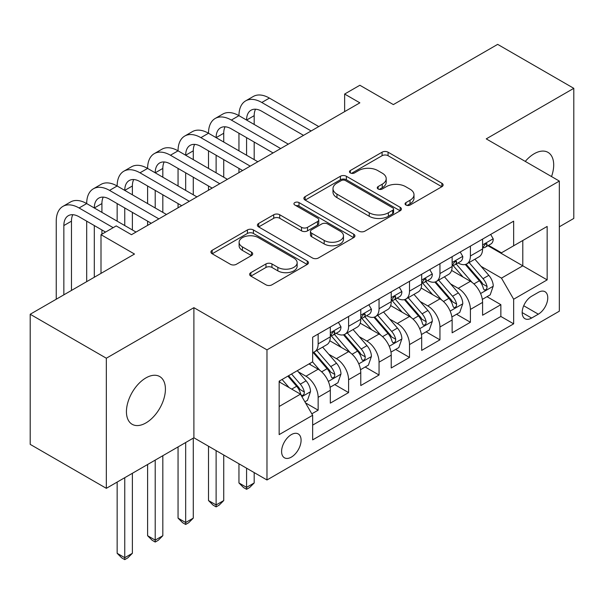 <?xml version="1.0" encoding="UTF-8"?>
<svg xmlns="http://www.w3.org/2000/svg" width="604" height="604" viewBox="0 0 604 604"><rect width="100%" height="100%" fill="white"/><g stroke="black" fill="none" stroke-linecap="round" stroke-linejoin="round"><path stroke-width="0.91" d="M405.933 205.035A2.96 1.706 0 0 0 410.116 205.035L441.879 186.704A4.228 2.439 0 0 0 443.117 184.975A4.228 2.439 0 0 0 441.879 183.246L388.07 152.185A4.228 2.439 0 0 0 382.09 152.185L350.335 170.524A2.96 1.706 0 0 0 349.467 171.732A2.96 1.706 0 0 0 350.335 172.94A2.96 1.706 0 0 0 354.518 172.94L358.625 170.562A13.53 7.807 0 0 1 377.757 170.562L382.241 173.152A13.53 7.807 0 0 1 386.205 178.678A13.53 7.807 0 0 1 382.241 184.197L378.134 186.568A2.96 1.706 0 0 0 377.266 187.776A2.96 1.706 0 0 0 378.134 188.992A2.96 1.706 0 0 0 382.317 188.992L386.432 186.613A13.53 7.807 0 0 1 405.556 186.613L410.041 189.203A13.53 7.807 0 0 1 414.004 194.73A13.53 7.807 0 0 1 410.041 200.249L405.933 202.619A2.96 1.706 0 0 0 405.065 203.827A2.96 1.706 0 0 0 405.933 205.035L405.933 202.619M145.926 422.921A27.565 15.915 120 0 0 163.933 398.632A27.565 15.915 120 0 0 159.705 376.541A27.565 15.915 120 0 0 145.926 377.908A27.565 15.915 120 0 0 127.92 402.196A27.565 15.915 120 0 0 132.14 424.287A27.565 15.915 120 0 0 145.926 422.921M551.528 176.564A27.565 15.915 120 0 0 547.994 152.367A27.565 15.915 120 0 0 534.208 153.733A27.565 15.915 120 0 0 525.269 161.404M291.339 457.122A13.779 7.958 120 0 0 300.347 444.974A13.779 7.958 120 0 0 298.233 433.929A13.779 7.958 120 0 0 291.339 434.616A13.779 7.958 120 0 0 282.34 446.756A13.779 7.958 120 0 0 284.454 457.802A13.779 7.958 120 0 0 291.339 457.122M250.864 272.646A4.228 2.439 0 0 0 249.626 274.375A4.228 2.439 0 0 0 250.864 276.096L265.964 284.816A4.228 2.439 0 0 0 271.943 284.816L307.217 264.446A4.228 2.439 0 0 0 308.448 262.725A4.228 2.439 0 0 0 307.217 260.996L253.408 229.935A4.228 2.439 0 0 0 247.429 229.935L212.155 250.298A4.228 2.439 0 0 0 210.917 252.027A4.228 2.439 0 0 0 212.155 253.748L230.388 264.28A4.228 2.439 0 0 0 236.368 264.28L251.46 255.56A4.228 2.439 0 0 0 252.698 253.839A4.228 2.439 0 0 0 251.46 252.11L242.423 246.893A11.31 6.531 0 0 1 239.108 242.272A11.31 6.531 0 0 1 246.092 236.239A11.31 6.531 0 0 1 258.414 237.659L293.838 258.104A11.31 6.531 0 0 1 297.145 262.725A11.31 6.531 0 0 1 290.169 268.757A11.31 6.531 0 0 1 277.848 267.338L271.943 263.933A4.228 2.439 0 0 0 265.964 263.933L250.864 272.646L250.864 276.096M559.334 226.794L573.8 218.437L573.8 88.327L497.666 44.371L393.363 104.59L359.863 85.255L344.635 94.043L359.863 102.831L131.461 234.699L116.232 225.911L101.004 234.699L101.004 273.386M106.334 358.217L106.334 488.326L193.892 437.779L193.892 307.67L106.334 358.217L30.2 314.261L134.503 254.042L101.004 234.699M193.892 307.67L266.976 349.867L559.334 181.072L559.334 311.188L266.976 479.976L266.976 349.867M573.8 88.327L486.243 138.875L559.334 181.072M358.927 231.143A4.228 2.439 0 0 0 364.907 231.143L400.18 210.773A4.228 2.439 0 0 0 401.418 209.052A4.228 2.439 0 0 0 400.18 207.323L346.371 176.262A4.228 2.439 0 0 0 340.392 176.262L305.118 196.625A4.228 2.439 0 0 0 303.88 198.354A4.228 2.439 0 0 0 305.118 200.075L358.927 231.143M295.99 205.677A2.96 1.706 0 0 1 298.995 206.092L298.995 202.582L353.695 234.163A4.228 2.439 0 0 1 354.933 235.885A4.228 2.439 0 0 1 353.695 237.614L318.421 257.976A4.228 2.439 0 0 1 312.442 257.976L258.64 226.915L258.64 223.465A4.228 2.439 0 0 0 257.402 225.186A4.228 2.439 0 0 0 258.64 226.915M258.64 223.465L273.733 214.745A4.228 2.439 0 0 1 279.712 214.745L301.532 227.346A4.228 2.439 0 0 0 307.512 227.346L317.523 221.562A4.228 2.439 0 0 0 318.761 219.833A4.228 2.439 0 0 0 317.523 218.112L294.805 204.998A2.96 1.706 0 0 1 293.944 203.79A2.96 1.706 0 0 1 295.771 202.212A2.96 1.706 0 0 1 298.995 202.582M106.334 488.326L30.2 444.37L30.2 314.261M311.823 413.823L318.142 410.176L305.503 402.876M298.316 371.822L305.956 376.239A17.229 9.943 60 0 1 318.142 397.341L330.32 390.305L330.32 403.14L348.591 392.592L334.737 384.589M328.765 354.246L336.413 358.655A17.229 9.943 60 0 1 348.591 379.757L360.777 372.721L360.777 385.556L379.048 375.008L365.193 367.013M359.221 336.662L366.87 341.079A17.229 9.943 60 0 1 379.048 362.173L391.226 355.144L391.226 367.979L409.504 357.425L395.643 349.429M389.671 319.078L397.319 323.495A17.229 9.943 60 0 1 409.504 344.59L421.683 337.561L421.683 350.396L439.954 339.848L426.099 331.845M420.127 301.494L427.775 305.911A17.229 9.943 60 0 1 439.954 327.013L452.139 319.977L452.139 332.812L470.41 322.264L470.41 309.429A17.229 9.943 -120 0 0 458.225 288.327L450.584 283.91M456.556 314.261L470.41 322.264M330.32 390.305A17.229 9.943 -120 0 0 318.142 369.21L309.006 363.933M360.777 372.721A17.229 9.943 -120 0 0 348.591 351.626L329.761 340.754M391.226 355.144A17.229 9.943 -120 0 0 379.048 334.042L360.218 323.17M421.683 337.561A17.229 9.943 -120 0 0 409.504 316.458L390.667 305.586M452.139 319.977A17.229 9.943 -120 0 0 439.954 298.874L421.124 288.002M538.323 292.374L531.618 296.239A13.348 7.709 120 0 0 522.898 308.002A13.348 7.709 120 0 0 524.944 318.701A13.348 7.709 120 0 0 531.618 318.044L538.323 314.178A13.348 7.709 120 0 0 547.043 302.408A13.348 7.709 120 0 0 544.997 291.709A13.348 7.709 120 0 0 538.323 292.374M279.161 406.484L300.475 394.17L312.661 415.273L312.661 439.886L513.657 323.842L513.657 299.229L501.471 278.127L481.033 266.334M312.661 415.273L279.161 434.616L279.161 381.162L312.661 361.819L312.661 337.206L513.657 221.162L513.657 245.775L547.156 226.44L547.156 279.886L513.657 299.229M336.254 333.249L336.413 333.34A17.229 9.943 60 0 0 345.027 334.193L357.206 327.157A17.229 9.943 -120 0 0 360.777 319.274L360.777 309.429M366.704 315.666L366.87 315.756A17.229 9.943 60 0 0 375.477 316.609L387.662 309.58A17.229 9.943 -120 0 0 391.226 301.69L391.226 291.845M397.16 298.082L397.319 298.172A17.229 9.943 60 0 0 405.933 299.025L418.119 291.996A17.229 9.943 -120 0 0 421.683 284.106L421.683 274.261M427.617 280.498L427.775 280.588A17.229 9.943 60 0 0 436.39 281.441L448.568 274.412A17.229 9.943 -120 0 0 452.139 266.523L452.139 256.677M312.661 425.118L500.859 316.458L500.859 304.68L482.588 315.228L482.588 302.393A17.229 9.943 -120 0 0 470.41 281.298L451.573 270.418M458.066 262.914L458.225 263.012A17.229 9.943 -120 0 0 466.839 263.865A17.229 9.943 -120 0 0 470.41 255.975L470.41 246.13M466.839 263.865L479.025 256.828A17.229 9.943 -120 0 0 482.588 248.946L482.588 239.093M318.142 334.042L318.142 343.887A17.229 9.943 60 0 1 314.571 351.777A17.229 9.943 60 0 1 312.661 352.472M314.571 351.777L326.756 344.741A17.229 9.943 -120 0 0 330.32 336.858L330.32 327.006M348.591 316.458L348.591 326.303A17.229 9.943 60 0 1 345.027 334.193M379.048 298.874L379.048 308.719A17.229 9.943 60 0 1 375.477 316.609M409.504 281.298L409.504 291.143A17.229 9.943 60 0 1 405.933 299.025M439.954 263.714L439.954 273.559A17.229 9.943 60 0 1 436.39 281.441M439.954 327.013L439.954 339.848M409.504 344.59L409.504 357.425M379.048 362.173L379.048 375.008M348.591 379.757L348.591 392.592M318.142 397.341L318.142 410.176M300.475 394.17L279.161 381.864M501.471 278.127L522.792 265.82L522.792 240.505L547.156 226.44M487.911 245.685L547.156 279.886M488.523 245.337L501.471 252.812L513.657 245.775M193.892 437.779L266.976 479.976M344.635 94.043L344.635 111.627M487.005 296.677L500.859 304.68M500.859 316.458L513.657 323.842M407.119 205.458L410.041 203.767A13.53 7.807 0 0 0 414.004 198.24L414.004 194.73M386.205 178.678L386.205 182.189A13.53 7.807 0 0 1 382.241 187.716L379.312 189.407M441.826 186.734L388.07 155.704A4.228 2.439 0 0 0 382.09 155.704L351.513 173.356M400.12 210.811L346.371 179.773A4.228 2.439 0 0 0 340.392 179.773L305.179 200.105M392.706 210.26A2.96 1.706 0 0 0 393.574 209.052A2.96 1.706 0 0 0 392.706 207.844L345.473 180.573A2.96 1.706 0 0 0 341.29 180.573L336.957 183.08A13.53 7.807 0 0 0 332.993 188.599A13.53 7.807 0 0 0 336.957 194.126L369.24 212.759A13.53 7.807 0 0 0 388.372 212.759L392.706 210.26L392.706 213.778A2.96 1.706 0 0 0 393.574 212.57L393.574 209.052M332.993 188.599L332.993 192.117A13.53 7.807 0 0 0 336.957 197.636L336.957 194.126M392.706 213.778L388.372 216.277A13.53 7.807 0 0 1 369.24 216.277L336.957 197.636M258.693 226.945L273.733 218.263L273.733 214.745M318.761 219.833L318.761 223.352A4.228 2.439 0 0 1 317.523 225.081L307.512 230.864A4.228 2.439 0 0 1 301.532 230.864L279.712 218.263A4.228 2.439 0 0 0 273.733 218.263M298.995 206.092L353.642 237.644M324.174 240.415A11.31 6.531 0 0 0 336.503 241.834A11.31 6.531 0 0 0 343.48 235.802A11.31 6.531 0 0 0 340.173 231.181L327.693 223.978A4.228 2.439 0 0 0 321.713 223.978L311.694 229.762A4.228 2.439 0 0 0 310.456 231.483A4.228 2.439 0 0 0 311.694 233.212L324.174 240.415L324.174 243.933A11.31 6.531 0 0 0 336.503 245.352A11.31 6.531 0 0 0 343.48 239.32L343.48 235.802M310.456 231.483L310.456 235.001A4.228 2.439 0 0 0 311.694 236.73L311.694 233.212M324.174 243.933L311.694 236.73M297.145 262.725L297.145 266.243A11.31 6.531 0 0 1 290.169 272.276A11.31 6.531 0 0 1 277.848 270.856L271.943 267.451A4.228 2.439 0 0 0 265.964 267.451L250.924 276.134M239.108 242.272L239.108 245.79A11.31 6.531 0 0 0 242.423 250.403L242.423 246.893M251.407 255.59L242.423 250.403M307.157 264.484L253.408 233.446A4.228 2.439 0 0 0 247.429 233.446L212.208 253.778M482.332 299.38L490.206 294.835L493.249 286.039A11.416 6.591 -120 0 0 488.802 275.326L474.887 259.214M472.101 282.408L456.201 263.993M463.049 277.047L453.823 266.364A27.346 15.787 -120 0 0 452.977 265.413M465.291 264.484L479.365 280.777A11.416 6.591 60 0 1 483.434 288.637L484.265 289.988L485.805 289.777L486.839 288.523L487.088 286.53A11.416 6.591 -120 0 0 483.019 278.663L469.104 262.559M466.114 264.212L481.237 281.721A5.814 3.36 60 0 1 482.702 284.001L487.088 286.53M490.659 234.435L493.249 238.92A11.416 6.591 60 0 1 490.886 243.971L485.103 247.308A11.416 6.591 -120 0 0 487.088 244.68L486.847 243.669L485.42 243.956L483.434 246.794A11.416 6.591 60 0 1 482.588 248.418M56.24 299.229L56.24 221.162A32.299 18.648 60 0 1 62.929 206.379L70.54 201.978A32.299 18.648 60 0 1 86.689 203.578A32.299 18.648 60 0 1 93.378 188.795L100.996 184.401A32.299 18.648 60 0 1 117.146 186.002A32.299 18.648 60 0 1 123.835 171.211L131.446 166.817A32.299 18.648 60 0 1 147.602 168.418A32.299 18.648 60 0 1 154.292 153.627L161.902 149.233A32.299 18.648 60 0 1 178.052 150.834A32.299 18.648 60 0 1 184.741 136.043L192.359 131.649A32.299 18.648 60 0 1 208.508 133.25A32.299 18.648 60 0 1 215.198 118.467L222.808 114.073A32.299 18.648 60 0 1 238.958 115.666A32.299 18.648 60 0 1 245.647 100.883L253.265 96.489A32.299 18.648 60 0 1 269.414 98.09L318.746 126.568M245.647 100.883A32.299 18.648 60 0 1 261.804 102.484L311.136 130.962M482.974 247.844L483.019 247.844A11.416 6.591 -120 0 0 485.103 247.308M303.525 135.364L261.804 111.272A21.533 12.435 -120 0 0 251.037 110.207A21.533 12.435 -120 0 0 246.575 120.068L254.186 115.666L254.186 124.462M255.537 109.211A21.533 12.435 -120 0 0 254.186 115.666M246.575 137.644L246.575 155.228M254.186 142.046L254.186 159.622M238.958 172.638L238.958 168.418M238.958 150.834L238.958 133.25M451.883 316.957L459.75 312.419L462.792 303.623A11.416 6.591 -120 0 0 458.353 292.91L444.438 276.798M441.645 299.992L425.744 281.577M432.6 294.631L423.366 283.94A27.346 15.787 -120 0 0 422.521 282.989M434.835 282.06L448.908 298.361A11.416 6.591 60 0 1 452.977 306.22L453.808 307.572L455.348 307.353L456.382 306.1L456.632 304.114A11.416 6.591 -120 0 0 452.562 296.247L438.647 280.135M435.665 281.796L450.788 299.305A5.814 3.36 60 0 1 452.253 301.585L456.632 304.114M421.426 334.541L429.301 329.995L432.343 321.207A11.416 6.591 -120 0 0 427.896 310.494L413.982 294.382M411.196 317.576L395.288 299.161M402.143 312.215L392.917 301.524A27.346 15.787 -120 0 0 392.064 300.573M404.386 299.644L418.459 315.937A11.416 6.591 60 0 1 422.528 323.804L423.359 325.156L424.899 324.937L425.933 323.684L426.182 321.69A11.416 6.591 -120 0 0 422.113 313.831L408.198 297.719M405.209 299.38L420.331 316.889A5.814 3.36 60 0 1 421.796 319.161L426.182 321.69M246.575 468.198L246.575 487.368L254.186 482.966L254.186 472.592M254.186 482.966L249.618 487.541L246.575 489.3L243.525 487.541L238.958 482.966L238.958 463.804M238.958 482.966L246.575 487.368L246.575 489.3M390.977 352.124L398.844 347.579L401.886 338.791A11.416 6.591 -120 0 0 397.44 328.07L383.525 311.966M380.739 335.16L364.839 316.745M371.694 329.792L362.46 319.108A27.346 15.787 -120 0 0 361.615 318.157M373.929 317.228L388.002 333.521A11.416 6.591 60 0 1 392.071 341.388L392.902 342.74L394.442 342.521L395.477 341.268L395.726 339.274A11.416 6.591 -120 0 0 391.656 331.415L377.742 315.303M374.759 316.964L389.882 334.473A5.814 3.36 60 0 1 391.347 336.745L395.726 339.274M216.119 450.614L216.119 504.944L223.737 500.55L223.737 455.008M223.737 500.55L219.169 505.125L216.119 506.884L213.076 505.125L208.508 500.55L208.508 446.22M208.508 500.55L216.119 504.944L216.119 506.884M360.52 369.708L368.387 365.163L371.43 356.368A11.416 6.591 -120 0 0 366.99 345.654L353.076 329.542M350.29 352.736L334.382 334.329M341.237 347.376L332.004 336.692A27.346 15.787 -120 0 0 331.158 335.741M343.472 334.812L357.545 351.105A11.416 6.591 60 0 1 361.615 358.965L362.445 360.324L363.993 360.105L365.02 358.851L365.269 356.858A11.416 6.591 -120 0 0 361.2 348.999L347.285 332.887M344.303 334.548L359.425 352.057A5.814 3.36 60 0 1 360.89 354.329L365.269 356.858M185.67 442.528L185.67 522.528L193.28 518.134L193.28 438.134M193.28 518.134L188.712 522.702L185.67 524.461L182.619 522.702L178.052 518.134L178.052 446.922M178.052 518.134L185.67 522.528L185.67 524.461M460.21 252.019L462.792 256.504A11.416 6.591 60 0 1 460.429 261.555L454.646 264.892A11.416 6.591 -120 0 0 456.632 262.264L456.39 261.253L454.963 261.54L452.977 264.371A11.416 6.591 60 0 1 452.139 266.002M215.198 118.467A32.299 18.648 60 0 1 231.347 120.068L238.958 115.666L288.297 144.152M231.347 120.068L280.679 148.546M452.517 265.428L452.562 265.428A11.416 6.591 -120 0 0 454.646 264.892M273.068 152.94L231.347 128.856A21.533 12.435 -120 0 0 220.581 127.791A21.533 12.435 -120 0 0 216.119 137.644L223.737 133.25L223.737 142.046M225.081 126.795A21.533 12.435 -120 0 0 223.737 133.25M216.119 155.228L216.119 172.812M223.737 159.622L223.737 177.206M208.508 190.215L208.508 186.002M208.508 168.418L208.508 150.834M429.754 269.603L432.343 274.088A11.416 6.591 60 0 1 429.98 279.139L424.189 282.476A11.416 6.591 -120 0 0 426.182 279.848L425.941 278.837L424.514 279.116L422.528 281.955A11.416 6.591 60 0 1 421.683 283.578M184.741 136.043A32.299 18.648 60 0 1 200.89 137.644L208.508 133.25L257.84 161.736M200.89 137.644L250.23 166.13M422.068 283.012L422.113 283.012A11.416 6.591 -120 0 0 424.189 282.476M242.612 170.524L200.89 146.44A21.533 12.435 -120 0 0 190.124 145.375A21.533 12.435 -120 0 0 185.67 155.228L193.28 150.834L193.28 159.622M194.631 144.379A21.533 12.435 -120 0 0 193.28 150.834M185.67 172.812L185.67 190.396M193.28 177.206L193.28 194.79M178.052 207.799L178.052 203.578M178.052 186.002L178.052 168.418M399.297 287.187L401.886 291.664A11.416 6.591 60 0 1 399.523 296.715L393.74 300.06A11.416 6.591 -120 0 0 395.726 297.432L395.484 296.413L394.057 296.7L392.071 299.539A11.416 6.591 60 0 1 391.226 301.162M154.292 153.627A32.299 18.648 60 0 1 170.441 155.228L178.052 150.834L227.391 179.32M170.441 155.228L219.773 183.714M391.611 300.596L391.656 300.596A11.416 6.591 -120 0 0 393.74 300.06M212.163 188.108L170.441 164.024A21.533 12.435 -120 0 0 159.675 162.952A21.533 12.435 -120 0 0 155.213 172.812L162.823 168.418L162.823 177.206M164.175 161.963A21.533 12.435 -120 0 0 162.823 168.418M155.213 190.396L155.213 207.98M162.823 194.79L162.823 212.374M147.602 225.383L147.602 221.162M147.602 203.578L147.602 186.002M368.848 304.763L371.43 309.248A11.416 6.591 60 0 1 369.074 314.299L363.283 317.644A11.416 6.591 -120 0 0 365.269 315.009L365.035 313.997L363.608 314.284L361.615 317.123A11.416 6.591 60 0 1 360.777 318.746M123.835 171.211A32.299 18.648 60 0 1 139.985 172.812L147.602 168.418L196.934 196.896M139.985 172.812L189.324 201.298M361.154 318.172L361.2 318.172A11.416 6.591 -120 0 0 363.283 317.644M181.706 205.692L139.985 181.6A21.533 12.435 -120 0 0 129.218 180.536A21.533 12.435 -120 0 0 124.756 190.396L132.374 186.002L132.374 194.79M133.718 179.547A21.533 12.435 -120 0 0 132.374 186.002M124.756 207.98L124.756 225.556M132.374 212.374L132.374 229.958M117.146 221.162L117.146 203.578M330.063 387.292L337.938 382.747L340.981 373.952A11.416 6.591 -120 0 0 336.534 363.238L322.619 347.126M319.833 370.32L312.547 361.887M310.781 364.959L309.595 363.585M313.023 352.396L327.096 368.689A11.416 6.591 60 0 1 331.166 376.549L331.996 377.9L333.536 377.689L334.571 376.428L334.82 374.442A11.416 6.591 -120 0 0 330.75 366.575L316.836 350.471M313.846 352.124L328.969 369.633A5.814 3.36 60 0 1 330.433 371.913L334.82 374.442M155.213 460.112L155.213 540.112L162.823 535.718L162.823 455.71M162.823 535.718L158.256 540.286L155.213 542.045L152.17 540.286L147.602 535.718L147.602 464.506M147.602 535.718L155.213 540.112L155.213 542.045M338.391 322.347L340.981 326.832A11.416 6.591 60 0 1 338.618 331.883L332.834 335.22A11.416 6.591 -120 0 0 334.82 332.593L334.578 331.581L333.151 331.868L331.166 334.707A11.416 6.591 60 0 1 330.32 336.33M93.378 188.795A32.299 18.648 60 0 1 109.535 190.396L117.146 186.002L166.477 214.48M109.535 190.396L158.867 218.874M330.705 335.756L330.75 335.756A11.416 6.591 -120 0 0 332.834 335.22M151.257 223.276L109.535 199.184A21.533 12.435 -120 0 0 98.762 198.12A21.533 12.435 -120 0 0 94.307 207.98L101.917 203.578L101.917 212.374M103.269 197.123A21.533 12.435 -120 0 0 101.917 203.578M94.307 225.556L94.307 277.251M101.917 229.958L101.917 234.171M86.689 281.645L86.689 221.162M304.892 401.826L307.481 400.331L310.524 391.535A11.416 6.591 -120 0 0 306.085 380.822L297.319 370.675M289.142 387.632L282.091 379.471M280.332 382.543L279.161 381.184M287.882 376.126L296.639 386.273A11.416 6.591 60 0 1 300.709 394.133L301.539 395.484L303.08 395.265L304.114 394.012L304.363 392.026A11.416 6.591 -120 0 0 300.294 384.159L291.536 374.019M288.584 375.718L298.519 387.217A5.814 3.36 60 0 1 299.984 389.489L304.363 392.026M124.756 477.689L124.756 557.696L132.374 553.294L132.374 473.294M132.374 553.294L127.806 557.87L124.756 559.629L121.714 557.87L117.146 553.294L117.146 482.083M117.146 553.294L124.756 557.696L124.756 559.629M62.929 206.379A32.299 18.648 60 0 1 79.079 207.98L86.689 203.578L136.028 232.064M79.079 207.98L113.19 227.67M105.572 232.064L79.079 216.768A21.533 12.435 -120 0 0 68.312 215.703A21.533 12.435 -120 0 0 63.85 225.556L63.85 294.835M72.812 214.707A21.533 12.435 -120 0 0 71.468 221.162L71.468 290.433M305.956 376.239L318.142 369.21M336.413 358.655L348.591 351.626M366.87 341.079L379.048 334.042M397.319 323.495L409.504 316.458M427.775 305.911L439.954 298.874M458.225 288.327L470.41 281.298M470.41 255.975L482.588 248.946M318.142 343.887L330.32 336.858M348.591 326.303L360.777 319.274M379.048 308.719L391.226 301.69M409.504 291.143L421.683 284.106M439.954 273.559L452.139 266.523M470.41 309.429L482.588 302.393M523.721 305.745L538.323 314.178M522.181 312.593L531.618 318.044M410.041 203.767L410.041 200.249M378.134 188.992L378.134 186.568M382.241 187.716L382.241 184.197M350.335 172.94L350.335 170.524M382.09 155.704L382.09 152.185M388.07 155.704L388.07 152.185M441.879 186.704L441.879 183.246M305.118 200.075L305.118 196.625M340.392 179.773L340.392 176.262M346.371 179.773L346.371 176.262M400.18 210.773L400.18 207.323M369.24 216.277L369.24 212.759M388.372 216.277L388.372 212.759M279.712 218.263L279.712 214.745M301.532 230.864L301.532 227.346M307.512 230.864L307.512 227.346M317.523 225.081L317.523 221.562M353.695 237.614L353.695 234.163M265.964 267.451L265.964 263.933M271.943 267.451L271.943 263.933M277.848 270.856L277.848 267.338M251.46 255.56L251.46 252.11M212.155 253.748L212.155 250.298M247.429 233.446L247.429 229.935M253.408 233.446L253.408 229.935M307.217 264.446L307.217 260.996M480.595 293.529L493.174 286.266M483.019 278.663L488.802 275.326M473.921 283.918L479.365 280.777M493.174 238.791L482.588 244.899M269.414 98.09L261.804 102.484M485.616 243.835L487.088 244.68M450.139 311.105L462.717 303.842M452.562 296.247L458.353 292.91M443.464 301.502L448.908 298.361M419.689 328.689L432.268 321.426M422.113 313.831L427.896 310.494M413.015 319.086L418.459 315.937M389.233 346.273L401.811 339.01M391.656 331.415L397.44 328.07M382.558 336.67L388.002 333.521M358.776 363.857L371.362 356.594M361.2 348.999L366.99 345.654M352.102 354.246L357.545 351.105M462.717 256.375L452.139 262.483M455.159 261.411L456.632 262.264M432.268 273.952L421.683 280.067M424.703 278.995L426.182 279.848M401.811 291.536L391.226 297.644M394.253 296.579L395.726 297.432M371.362 309.12L360.777 315.228M363.797 314.163L365.269 315.009M328.327 381.434L340.905 374.17M330.75 366.575L336.534 363.238M321.653 371.83L327.096 368.689M340.905 326.704L330.32 332.812M333.348 331.739L334.82 332.593M301.924 396.677L310.448 391.754M300.294 384.159L306.085 380.822M291.717 389.112L296.639 386.273M71.468 221.162L63.85 225.556"/></g></svg>

